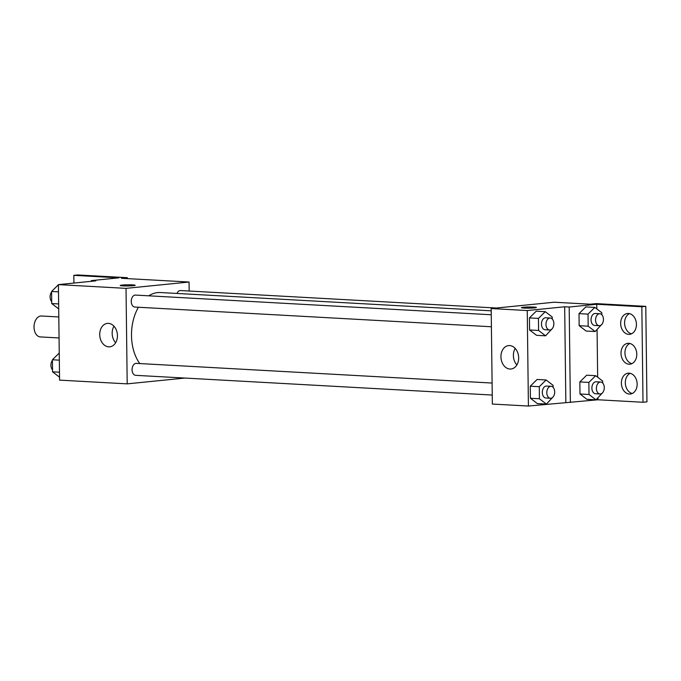 <?xml version="1.0" encoding="UTF-8"?>
<svg xmlns="http://www.w3.org/2000/svg" width="681" height="681" viewBox="0 0 681 681"><rect width="100%" height="100%" fill="white"/><g stroke="black" fill="none" stroke-linecap="round" stroke-linejoin="round"><path stroke-width="1.02" d="M58.804 316.954L41.498 316.001A10.479 6.878 93.2 0 0 34.05 326.08A10.479 6.878 93.2 0 0 40.341 336.925L59.06 337.963M185.002 378.057L127.194 383.863L59.579 380.126L58.413 284.615L95.834 280.861L91.331 280.606L118.903 277.839L73.829 275.345L77.762 274.954L127.356 277.695L121.448 278.291L189.063 282.028L189.173 291.034M492.091 383.045L136.345 363.373A5.984 3.933 93.2 0 0 132.088 369.136A5.984 3.933 93.2 0 0 135.681 375.333L492.244 395.048M127.194 383.863L126.028 288.361L189.063 282.028M496.415 308.025L180.584 290.557A5.984 3.933 93.2 0 0 176.975 293.451M491.256 314.758L135.51 295.086A5.984 3.933 93.2 0 0 131.254 300.849A5.984 3.933 93.2 0 0 134.847 307.046L491.41 326.761M491.214 310.825L160.367 292.532A40.477 26.585 93.2 0 0 157.634 292.592A40.477 26.585 93.2 0 0 148.747 295.818M138.396 307.242A40.477 26.585 93.2 0 0 139.792 363.56M108.441 323.373A11.773 8.827 84.3 0 1 117.421 334.916A11.773 8.827 84.3 0 1 109.76 346.825A11.773 8.827 84.3 0 1 99.792 335.997A11.773 8.827 84.3 0 1 107.402 323.398A11.773 8.827 84.3 0 1 108.441 323.373M126.028 288.361L58.413 284.615M122.776 285.875A7.482 0.579 179.3 0 1 120.214 285.475A7.482 0.579 179.3 0 1 127.687 284.803A7.482 0.579 179.3 0 1 135.179 285.288A7.482 0.579 179.3 0 1 130.795 285.867A7.482 0.579 179.3 0 1 122.776 285.875M113.974 326.216A11.773 8.827 -95.7 0 0 115.634 342.756M135.179 285.296A7.482 0.579 -0.7 0 0 127.687 284.811A7.482 0.579 -0.7 0 0 120.214 285.475M127.364 278.614L127.356 277.695M73.923 283.058L73.829 275.345M91.339 281.313L91.331 280.606M492.354 404.054L491.18 308.544L554.223 302.219L590.282 304.211L596.198 303.615L645.784 306.356L646.95 401.867L643.009 402.258L597.927 399.773L528.413 406.046L492.354 404.054M536.253 311.191L529.426 317.908L529.58 329.97L536.543 335.316L529.58 329.97L529.426 317.908L536.253 311.191L545.268 311.685L552.231 317.023L552.257 319.014M537.377 403.603L530.414 398.257L537.377 403.603L546.392 404.097L539.429 398.76L539.284 386.697L546.102 379.972L553.066 385.31L553.091 387.302M530.261 386.195L530.414 398.257L530.261 386.195L537.088 379.479L530.261 386.195L539.284 386.697M528.413 406.046L527.247 310.545L564.677 306.782L565.843 402.292M509.66 345.565A11.773 8.827 84.3 0 1 518.641 357.099A11.773 8.827 84.3 0 1 510.98 369.017A11.773 8.827 84.3 0 1 501.012 358.18A11.773 8.827 84.3 0 1 508.622 345.582A11.773 8.827 84.3 0 1 509.66 345.565M527.247 310.545L491.18 308.544M523.987 308.059A7.482 0.579 179.3 0 1 521.433 307.659A7.482 0.579 179.3 0 1 528.907 306.986A7.482 0.579 179.3 0 1 536.398 307.471A7.482 0.579 179.3 0 1 532.014 308.05A7.482 0.579 179.3 0 1 523.987 308.059M564.677 306.782L569.188 307.029L596.76 304.262L641.842 306.756L645.784 306.356M536.398 307.48A7.482 0.579 -0.7 0 0 528.907 306.995A7.482 0.579 -0.7 0 0 521.433 307.659M515.194 348.408A11.773 8.827 -95.7 0 0 516.853 364.939M641.842 306.756L643.009 402.258M631.883 363.654A10.479 7.857 84.3 0 1 625.022 354.154A10.479 7.857 84.3 0 1 629.857 343.471M631.525 333.809A10.479 7.857 84.3 0 1 624.656 324.301A10.479 7.857 84.3 0 1 629.491 313.626M632.249 393.499A10.479 7.857 84.3 0 1 625.388 383.999A10.479 7.857 84.3 0 1 630.223 373.316M569.188 307.029L570.355 402.539M586.954 399.321L579.991 393.984L586.954 399.321L595.977 399.824L589.005 394.478L588.861 382.416L595.679 375.699L602.651 381.037L602.668 383.028M579.846 381.922L579.991 393.984L579.846 381.922L586.664 375.197L579.846 381.922L588.861 382.416M586.12 331.034L579.156 325.697L586.12 331.034L595.143 331.536L588.171 326.19L588.026 314.128L594.845 307.412L601.817 312.749L601.834 314.741M579.012 313.635L579.156 325.697L579.012 313.635L585.83 306.91L579.012 313.635L588.026 314.128M596.76 304.262L596.82 308.919M597.075 329.63L597.654 377.206M597.909 397.917L597.927 399.773M628.776 343.318A10.479 7.857 84.3 0 1 636.769 353.584A10.479 7.857 84.3 0 1 629.951 364.182A10.479 7.857 84.3 0 1 621.081 354.546A10.479 7.857 84.3 0 1 627.856 343.335A10.479 7.857 84.3 0 1 628.776 343.318M628.665 334.362A10.479 7.857 84.3 0 1 620.672 324.088A10.479 7.857 84.3 0 1 627.49 313.49A10.479 7.857 84.3 0 1 636.36 323.126A10.479 7.857 84.3 0 1 629.584 334.337A10.479 7.857 84.3 0 1 628.665 334.362M629.397 394.052A10.479 7.857 84.3 0 1 621.395 383.778A10.479 7.857 84.3 0 1 628.222 373.179A10.479 7.857 84.3 0 1 637.084 382.824A10.479 7.857 84.3 0 1 630.317 394.035A10.479 7.857 84.3 0 1 629.397 394.052M553.21 396.785L546.392 404.097M551.091 386.306L546.579 386.059A5.984 3.933 93.2 0 0 542.323 391.822A5.984 3.933 93.2 0 0 545.915 398.01L550.427 398.266A5.984 3.933 93.2 0 0 550.827 398.257A5.984 3.933 93.2 0 0 554.692 392.196A5.984 3.933 93.2 0 0 551.091 386.306A5.984 3.933 93.2 0 0 546.826 392.069A5.984 3.933 93.2 0 0 550.427 398.266M546.102 379.972L537.088 379.479M539.429 398.76L530.414 398.257M552.376 328.497L545.558 335.81L538.594 330.472L538.441 318.41L545.268 311.685M550.248 318.018L545.745 317.772A5.984 3.933 93.2 0 0 541.489 323.535A5.984 3.933 93.2 0 0 545.081 329.723L549.593 329.979A5.984 3.933 93.2 0 0 549.993 329.97A5.984 3.933 93.2 0 0 553.857 323.909A5.984 3.933 93.2 0 0 550.248 318.018A5.984 3.933 93.2 0 0 545.992 323.781A5.984 3.933 93.2 0 0 549.593 329.979M545.558 335.81L536.543 335.316M538.594 330.472L529.58 329.97M538.441 318.41L529.426 317.908M602.787 392.503L595.977 399.824M600.668 382.032L596.156 381.777A5.984 3.933 93.2 0 0 591.9 387.54A5.984 3.933 93.2 0 0 595.5 393.737L600.004 393.984A5.984 3.933 93.2 0 0 600.404 393.976A5.984 3.933 93.2 0 0 604.277 387.915A5.984 3.933 93.2 0 0 600.668 382.032A5.984 3.933 93.2 0 0 596.411 387.787A5.984 3.933 93.2 0 0 600.004 393.984M595.679 375.699L586.664 375.197M589.005 394.478L579.991 393.984M601.953 324.216L595.143 331.536M599.833 313.745L595.322 313.49A5.984 3.933 93.2 0 0 591.065 319.253A5.984 3.933 93.2 0 0 594.658 325.45L599.169 325.697A5.984 3.933 93.2 0 0 599.569 325.688A5.984 3.933 93.2 0 0 603.443 319.627A5.984 3.933 93.2 0 0 599.833 313.745A5.984 3.933 93.2 0 0 595.577 319.5A5.984 3.933 93.2 0 0 599.169 325.697M594.845 307.412L585.83 306.91M588.171 326.19L579.156 325.697M59.536 377.18L52.556 371.835L52.411 359.772L59.23 353.056M59.477 372.218L52.556 371.835M59.332 360.155L52.411 359.772M52.411 360.368A5.984 3.933 93.2 0 0 52.531 369.843M58.702 308.893L51.722 303.547L51.577 291.485L58.396 284.769M58.643 303.93L51.722 303.547M58.498 291.868L51.577 291.485M51.577 292.081A5.984 3.933 93.2 0 0 51.696 301.555"/></g></svg>
